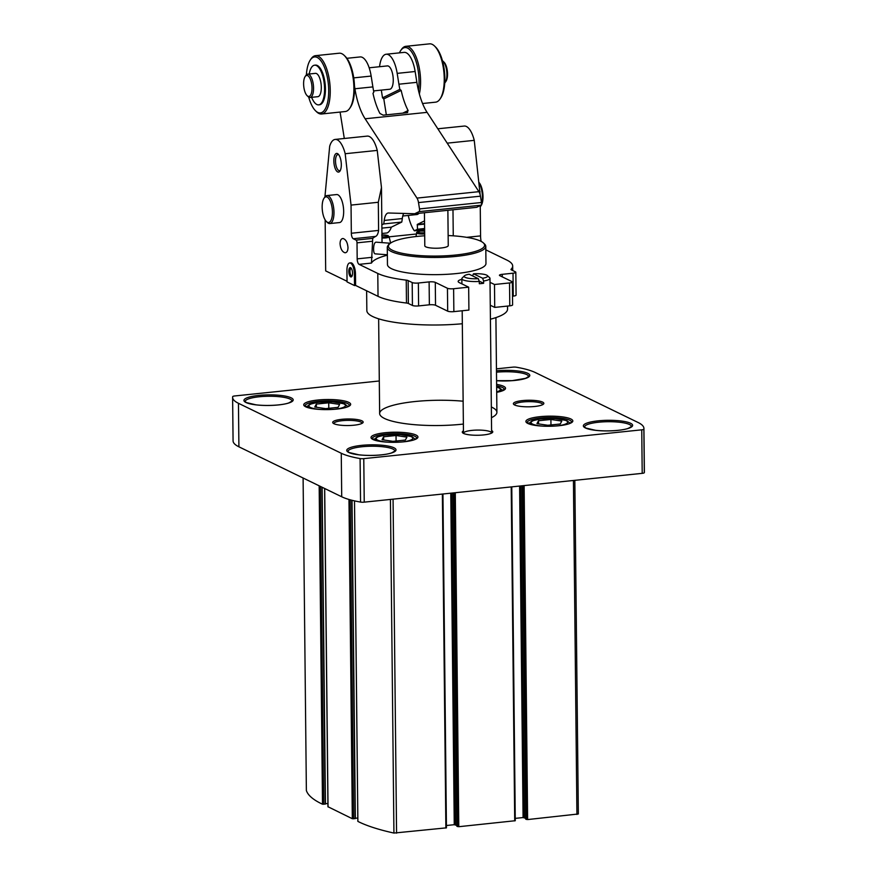 <?xml version="1.0" encoding="UTF-8"?>
<svg xmlns="http://www.w3.org/2000/svg" width="877" height="877" viewBox="0 0 877 877"><rect width="100%" height="100%" fill="white"/><g stroke="black" fill="none" stroke-linecap="round" stroke-linejoin="round"><path stroke-width="1.32" d="M357.882 821.321L357.882 821.409A187.634 40.43 -0.6 0 0 393.926 833.062L446.437 827.844L442.863 494.003M446.415 825.509L454.253 824.698L456.851 825.443M456.895 826.211L458.781 826.704L515.27 820.719L511.697 486.867M515.248 818.373L523.087 817.561L525.685 818.307M525.729 819.074L527.614 819.567L578.338 813.977L574.83 480.333L578.338 813.977M306.369 790.506L303.102 478.009L306.369 790.506A187.634 40.43 -0.6 0 0 322.506 804.22L325.444 804.034L322.089 487.228M319.173 485.814L322.506 804.22M325.433 803.738L327.91 803.485M328.02 806.752L352.324 818.723L355.349 818.559L351.973 500.274M355.349 818.274L357.827 818.011M357.86 821.365L354.505 500.877L357.882 821.409M379.303 380.98L234.795 395.955A3.519 0.756 -0.6 0 0 232.69 396.645A70.368 15.161 -0.6 0 0 232.613 397.347L233.074 440.857A70.368 15.161 -0.6 0 0 238.906 446.81L341.712 496.777A70.368 15.161 -0.6 0 0 360.546 502.072A3.519 0.756 -0.6 0 0 364.24 502.148L642.205 473.35A3.519 0.756 -0.6 0 0 644.31 472.67A70.368 15.161 -0.6 0 0 644.387 471.958L643.926 428.447A70.368 15.161 -0.6 0 0 638.094 422.495L535.288 372.528A70.368 15.161 -0.6 0 0 516.454 367.233A3.519 0.756 -0.6 0 0 512.76 367.156L496.448 368.844M491.591 430.563A15.249 3.289 179.4 0 1 492.403 432.536A15.249 3.289 179.4 0 1 478.974 435.233A15.249 3.289 179.4 0 1 463.549 433.424A15.249 3.289 179.4 0 1 462.672 432.854A15.249 3.289 179.4 0 1 463.44 430.859M491.449 417.682A58.638 12.64 -0.6 0 0 496.908 412.278A58.638 12.64 -0.6 0 0 492.052 407.323A58.638 12.64 -0.6 0 0 491.339 406.994M463.133 401.206A58.638 12.64 -0.6 0 0 379.642 413.505A58.638 12.64 -0.6 0 0 384.499 418.472A58.638 12.64 -0.6 0 0 463.374 424.062M514.635 404.988A15.249 3.289 179.4 0 1 513.758 404.418A15.249 3.289 179.4 0 1 528.579 400.252A15.249 3.289 179.4 0 1 543.488 404.1A15.249 3.289 179.4 0 1 530.059 406.785A15.249 3.289 179.4 0 1 514.635 404.988M333.951 423.712A15.249 3.289 179.4 0 1 333.074 423.142A15.249 3.289 179.4 0 1 347.895 418.976A15.249 3.289 179.4 0 1 362.804 422.824A15.249 3.289 179.4 0 1 349.375 425.509A15.249 3.289 179.4 0 1 333.951 423.712M232.613 397.347A70.368 15.161 -0.6 0 0 238.445 403.288L341.263 453.256A70.368 15.161 -0.6 0 0 360.096 458.561A3.519 0.756 -0.6 0 0 363.78 458.638L641.745 429.829A3.519 0.756 -0.6 0 0 643.861 429.149A70.368 15.161 -0.6 0 0 643.926 428.447M333.885 423.679A14.076 3.037 179.4 0 1 333.874 423.547A14.076 3.037 179.4 0 1 347.906 420.368A14.076 3.037 179.4 0 1 362.015 423.251A14.076 3.037 179.4 0 1 362.004 423.383M514.569 404.955A14.076 3.037 179.4 0 1 514.558 404.823A14.076 3.037 179.4 0 1 528.59 401.644A14.076 3.037 179.4 0 1 542.699 404.527A14.076 3.037 179.4 0 1 542.688 404.659M338.083 407.345L339.618 404.429L328.732 402.795L316.312 404.089L314.777 407.005L325.663 408.627L338.083 407.345M405.382 440.046L406.917 437.13L396.031 435.507L383.611 436.79L382.076 439.706L392.962 441.328L405.382 440.046M560.25 423.997L561.784 421.081L550.909 419.458L538.489 420.741L536.954 423.657L547.829 425.279L560.25 423.997M328.798 408.298L328.732 402.795M316.345 407.235L316.312 404.089M550.964 424.961L550.909 419.458M538.522 423.887L538.489 420.741M396.086 441.01L396.031 435.507M383.644 439.936L383.611 436.79M463.484 433.391A14.076 3.037 179.4 0 1 463.473 433.26A14.076 3.037 179.4 0 1 477.505 430.081A14.076 3.037 179.4 0 1 491.613 432.975A14.076 3.037 179.4 0 1 491.602 433.095M448.147 235.54A48.082 10.36 179.4 0 1 483.391 242.929L484.542 244.014A49.255 10.612 179.4 0 1 485.781 246.338L485.968 263.517A49.255 10.612 179.4 0 1 436.823 274.644A49.255 10.612 179.4 0 1 387.459 264.547L387.283 247.369A49.255 10.612 179.4 0 1 388.467 245.012L389.607 243.916A48.082 10.36 179.4 0 1 417.364 236.395A48.082 10.36 179.4 0 1 424.687 235.781M485.781 246.338A49.255 10.612 179.4 0 1 436.647 257.465A49.255 10.612 179.4 0 1 387.283 247.369M452.981 209.767L453.256 235.825M387.36 255.185A65.676 14.153 -0.6 0 0 371.464 263.078L359.099 264.361L377.79 273.449A70.368 15.161 -0.6 0 0 406.237 280.136A4.692 1.009 -0.6 0 1 408.134 280.585L412.19 282.558A4.692 1.009 -0.6 0 0 418.362 283.019L429.116 281.901A4.692 1.009 -0.6 0 1 435.288 282.361L447.445 288.27A4.692 1.009 -0.6 0 0 453.617 288.73L468.669 287.174L459.329 282.635A14.076 3.037 -0.6 0 1 458.156 281.44A14.076 3.037 -0.6 0 1 461.861 279.346M324.918 196.908L329.686 146.196A23.46 9.077 84.1 0 1 335.157 139.432L367.211 136.11A23.46 9.077 84.1 0 1 377.242 150.405L381.473 187.557L378.316 202.269L378.601 230.421C378.075 233.775 377.077 235.77 375.63 236.417A65.676 14.153 179.4 0 0 372.725 238.369L371.464 263.078M381.473 187.557L382.043 242.611M387.36 254.768L375.071 253.848C374.139 253.585 373.646 252.039 373.591 249.221C373.646 244.979 374.435 242.622 375.948 242.162L390.122 243.214A5.865 2.116 -85.7 0 1 390.364 243.269M437.831 128.787L464.218 126.058A23.46 9.077 84.1 0 1 474.249 140.353L480.125 194.606M480.245 205.58L480.563 235.902A11.73 4.538 84.1 0 0 481.133 241.405M511.105 269.699L511.094 269.272A70.368 15.161 -0.6 0 0 512.683 266.016A70.368 15.161 -0.6 0 0 506.851 260.074L485.825 249.846M416.509 233.984L389.114 236.823M507.52 306.073L507.553 309.099A70.368 15.161 179.4 0 1 490.418 319.217M462.322 323.745A70.368 15.161 179.4 0 1 366.838 310.579L366.63 290.802M325.159 219.886L325.685 270.905L347.04 281.287M354.527 285.562L347.051 281.923L346.93 270.467A9.384 3.629 84.1 0 1 349.693 262.957A9.384 3.629 84.1 0 1 354.407 274.106L354.527 285.562L355.602 285.442L378.031 296.349A70.368 15.161 -0.6 0 0 406.479 303.036L406.237 280.136M340.057 243.718C340.506 248.827 342.162 251.852 345.012 252.773C346.897 252.675 347.895 250.943 347.994 247.566C347.533 242.458 345.889 239.432 343.039 238.511C341.142 238.599 340.155 240.342 340.057 243.718M329.829 223.569L339.509 222.561A14.076 5.448 -95.9 0 0 343.663 211.291A14.076 5.448 -95.9 0 0 336.604 194.562L326.924 195.571A14.076 5.448 84.1 0 1 333.797 209A14.076 5.448 84.1 0 1 329.829 223.569A14.076 5.448 84.1 0 1 327.417 222.506L326.419 221.541A12.903 4.999 84.1 0 1 322.155 207.18A12.903 4.999 84.1 0 1 324.008 198.246A12.903 4.999 84.1 0 1 332.262 209.165A12.903 4.999 84.1 0 1 326.419 221.541M349.693 262.957L350.778 262.848A9.384 3.629 84.1 0 1 355.481 273.997L355.602 285.442M359.099 264.361A4.692 1.82 84.1 0 1 357.18 258.868L357.016 242.841A2.346 0.91 84.1 0 0 356.051 240.101L353.245 238.73A4.692 1.82 84.1 0 1 351.337 233.249L351.041 205.097L345.187 153.727A23.46 9.077 84.1 0 0 335.157 139.432M333.841 160.94A9.384 3.629 84.1 0 1 338.215 154.133A9.384 3.629 84.1 0 1 341.186 162.388A9.384 3.629 84.1 0 1 339.969 171.07A9.384 3.629 84.1 0 1 336.034 170.215A9.384 3.629 84.1 0 1 333.841 160.94M468.669 287.174L468.91 310.074L453.858 311.631A4.692 1.009 -0.6 0 1 447.687 311.171L435.529 305.262A4.692 1.009 -0.6 0 0 429.357 304.801L418.603 305.92A4.692 1.009 -0.6 0 1 412.431 305.459L408.375 303.486A4.692 1.009 -0.6 0 0 406.479 303.036M490.035 282.339L494.485 284.499L509.537 282.942A4.692 1.009 -0.6 0 0 512.365 281.977A4.692 1.009 -0.6 0 0 511.971 281.583L499.824 275.674A4.692 1.009 -0.6 0 1 499.43 275.279A4.692 1.009 -0.6 0 1 502.258 274.326L513.012 273.207A4.692 1.009 -0.6 0 0 515.829 272.254A4.692 1.009 -0.6 0 0 515.446 271.859L511.379 269.886A4.692 1.009 -0.6 0 1 510.995 269.48A4.692 1.009 -0.6 0 1 511.094 269.272M490.276 305.24L494.727 307.399L494.485 284.499M494.727 307.399L509.778 305.843A4.692 1.009 -0.6 0 0 512.606 304.878L512.365 281.977M512.508 296.185L513.253 296.108A4.692 1.009 -0.6 0 0 516.071 295.154L515.829 272.254M422.385 230.958L422.374 229.971M479.028 191.833L480.103 191.723M447.215 143.159L474.249 140.353M378.316 202.269L351.041 205.097M377.242 150.405L345.187 153.727M447.873 210.305L448.246 245.593A11.73 2.532 179.4 0 1 436.549 248.235A11.73 2.532 179.4 0 1 424.797 245.834L424.446 212.738M483.391 242.929A48.082 10.36 179.4 0 1 436.625 256.073A48.082 10.36 179.4 0 1 389.607 243.916M340.375 170.324A8.112 3.135 84.1 0 1 339.574 170.708A8.112 3.135 84.1 0 1 335.507 161.072A8.112 3.135 84.1 0 1 337.908 154.571A8.112 3.135 84.1 0 1 338.763 154.78M348.794 271.377A4.692 1.82 84.1 0 1 350.986 267.978A4.692 1.82 84.1 0 1 352.466 272.1A4.692 1.82 84.1 0 1 351.863 276.441A4.692 1.82 84.1 0 1 349.89 276.014A4.692 1.82 84.1 0 1 348.794 271.377M352.148 275.893A3.804 1.469 84.1 0 1 351.874 275.981A3.804 1.469 84.1 0 1 349.967 271.464A3.804 1.469 84.1 0 1 351.085 268.428A3.804 1.469 84.1 0 1 351.37 268.461M324.008 198.246L324.786 197.095A14.076 5.448 84.1 0 1 326.924 195.571M479.105 182.997A14.076 5.448 84.1 0 1 481.44 204.396M481.265 204.889A14.076 5.448 84.1 0 1 480.388 206.654A14.076 5.448 84.1 0 1 480.256 206.84M479.05 182.526A12.903 4.999 84.1 0 1 482.876 193.949A12.903 4.999 84.1 0 1 481.166 205.503L480.388 206.654M388.39 245.1A5.865 2.116 -85.7 0 1 390.122 243.214M346.875 58.31L360.129 56.939A23.46 9.077 84.1 0 1 371.157 76.069L372.878 86.9A46.909 18.165 84.1 0 0 373.832 92.085L372.988 93.324A46.909 18.165 84.1 0 0 379.927 113.451L383.161 115.172L407.038 112.694L408.112 110.535A46.909 18.165 -95.9 0 1 401.173 90.397L399.857 89.388A46.909 18.165 -95.9 0 1 398.914 84.203L397.182 73.372A23.46 9.077 -95.9 0 0 386.165 54.242A23.46 9.077 -95.9 0 0 379.544 66.718M398.914 84.203L416.871 82.339L415.139 71.508A23.46 9.077 -95.9 0 0 404.122 52.379L386.165 54.242M381.309 90.112L382.536 97.851L383.797 98.882L386.34 114.843M340.09 112.07L344.299 138.478M407.662 112.53L407.038 112.694M416.871 82.339A46.909 18.165 -95.9 0 0 427.088 112.355L478.919 191.668A7.038 2.719 -95.9 0 1 480.453 196.174L481.462 202.499A2.346 0.91 -95.9 0 1 480.969 205.218L476.671 207.323L458.594 209.197L414.722 213.736L419.02 211.642A2.346 0.91 -95.9 0 0 419.513 208.923L418.504 202.587A7.038 2.719 -95.9 0 0 416.97 198.092L365.139 118.779L427.088 112.355M354.472 85.968L354.922 88.763A46.909 18.165 -95.9 0 0 365.139 118.779M424.611 228.524L417.507 229.259L414.35 230.804L424.621 229.741M414.81 213.736A14.076 5.448 -95.9 0 0 416.937 214.536A14.076 5.448 -95.9 0 0 418.866 213.308M424.534 220.883L417.309 224.413L417.507 229.259M408.254 215.435A29.314 11.346 -95.9 0 0 414.35 230.804M381.857 224.841L383.698 223.942L401.765 222.067A32.833 12.716 -95.9 0 0 402.302 218.559A14.076 5.448 -95.9 0 1 403.683 213.429M383.698 223.942A32.833 12.716 -95.9 0 0 384.236 220.434L402.302 218.559M414.722 213.736L388.478 213.001A14.076 5.448 -95.9 0 0 388.193 213.012A14.076 5.448 -95.9 0 0 384.236 220.434M381.955 233.49L386.998 232.964A23.46 9.077 -95.9 0 0 391.35 227.154L401.765 222.067M381.89 228.13L391.35 227.154M383.797 98.882L401.173 90.397M382.536 97.851L399.857 89.388M373.591 90.912L389.783 89.235A11.73 4.538 -95.9 0 0 392.885 75.466A11.73 4.538 -95.9 0 0 387.371 65.907L369.162 67.792M311.675 84.049A10.557 4.089 -95.9 0 0 305.119 76.584A10.557 4.089 -95.9 0 0 303.749 86.363A10.557 4.089 -95.9 0 0 307.093 95.648A10.557 4.089 -95.9 0 0 311.105 94.113A10.557 4.089 -95.9 0 0 311.675 84.049M307.093 95.648L308.09 96.613A11.73 4.538 -95.9 0 0 310.096 97.49A11.73 4.538 -95.9 0 0 313.188 83.732A11.73 4.538 -95.9 0 0 307.674 74.161A11.73 4.538 -95.9 0 0 305.887 75.444L305.119 76.584M310.096 97.49L317.836 96.689A11.73 4.538 -95.9 0 0 320.927 82.92A11.73 4.538 -95.9 0 0 315.424 73.361L307.674 74.161M311.631 97.336A19.941 7.718 -95.9 0 0 318.68 104.856A19.941 7.718 -95.9 0 0 323.942 81.451A19.941 7.718 -95.9 0 0 314.569 65.194A19.941 7.718 -95.9 0 0 309.208 74.008M318.68 104.856L319.546 104.769A19.941 7.718 -95.9 0 0 324.797 81.364A19.941 7.718 -95.9 0 0 315.435 65.106L314.569 65.194M308.704 97.106A28.141 10.897 -95.9 0 0 315.567 110.82A28.141 10.897 -95.9 0 0 326.277 106.731A28.141 10.897 -95.9 0 0 327.812 79.895A28.141 10.897 -95.9 0 0 310.305 59.998A28.141 10.897 -95.9 0 0 306.391 74.83M315.567 110.82L316.564 111.785A29.314 11.346 -95.9 0 0 321.585 113.988A29.314 11.346 -95.9 0 0 329.313 79.577A29.314 11.346 -95.9 0 0 315.545 55.668A29.314 11.346 -95.9 0 0 311.083 58.847L310.305 59.998M321.585 113.988L345.242 111.532A29.314 11.346 -95.9 0 0 349.704 108.353A29.314 11.346 -95.9 0 0 352.982 77.121A29.314 11.346 -95.9 0 0 344.222 55.415A29.314 11.346 -95.9 0 0 339.202 53.212L315.545 55.668M349.704 108.353L350.482 107.202A28.141 10.897 -95.9 0 0 353.628 77.22A28.141 10.897 -95.9 0 0 345.22 56.38L344.222 55.415M444.738 83.008A11.73 4.538 -95.9 0 0 445.242 82.394L446.02 81.243A10.557 4.089 -95.9 0 0 447.193 70.007A10.557 4.089 -95.9 0 0 444.047 62.19L443.049 61.226A11.73 4.538 -95.9 0 0 442.436 60.732M445.242 82.394A11.73 4.538 -95.9 0 0 446.546 69.908A11.73 4.538 -95.9 0 0 443.049 61.226M422.561 103.519L435.584 102.171A29.314 11.346 -95.9 0 0 440.046 98.991L440.824 97.84A28.141 10.897 -95.9 0 0 443.97 67.858A28.141 10.897 -95.9 0 0 435.562 47.018L434.564 46.053A29.314 11.346 -95.9 0 0 429.544 43.85L405.887 46.306A29.314 11.346 -95.9 0 0 401.425 49.485L400.646 50.636A28.141 10.897 -95.9 0 0 399.419 52.861M440.046 98.991A29.314 11.346 -95.9 0 0 443.323 67.759A29.314 11.346 -95.9 0 0 434.564 46.053M419.359 93.949A29.314 11.346 -95.9 0 0 419.655 70.215A29.314 11.346 -95.9 0 0 405.887 46.306M418.439 90.32A28.141 10.897 -95.9 0 0 418.154 70.533A28.141 10.897 -95.9 0 0 400.646 50.636M473.47 273.788A11.73 2.532 179.4 0 1 487.327 275.564A11.73 2.532 179.4 0 1 482.624 278.239L473.47 273.788L472.55 275.882M487.327 275.564L489.64 277.713A14.076 3.037 179.4 0 1 489.991 278.382A14.076 3.037 179.4 0 1 483.6 280.991L483.622 283.282L479.193 281.122M482.624 278.239L483.6 280.991M478.327 278.689A11.73 2.532 179.4 0 1 464.459 275.806A11.73 2.532 179.4 0 1 469.162 274.238L478.327 278.689L479.302 281.44A14.076 3.037 179.4 0 1 463.012 279.862A14.076 3.037 179.4 0 1 461.85 278.678A14.076 3.037 179.4 0 1 462.19 278.009L464.459 275.806M479.302 281.44L479.324 283.731A14.076 3.037 -0.6 0 0 483.622 283.282M393.071 499.166L396.568 833.15M390.429 499.441L393.926 833.062M442.381 494.058L445.878 828.041M450.778 493.181L454.253 824.698M452.017 493.06L455.492 824.786M453.398 492.918L456.895 826.287M454.056 492.841L457.553 826.605M455.284 492.721L458.781 826.704M511.214 486.921L514.711 820.905M519.612 486.055L523.087 817.561M520.85 485.924L524.325 817.649M522.232 485.781L525.729 819.162M522.889 485.715L526.386 819.48M524.117 485.584L527.614 819.567M573.426 480.475L576.923 814.459M320.324 486.373L323.657 804.286M321.837 487.108L325.159 804.121M324.687 488.5L328.031 806.917M348.98 499.462L352.324 818.723M350.219 499.813L353.563 818.811M351.732 500.219L355.064 818.658M305.678 406.796A23.46 5.054 179.4 0 1 329.851 399.517A23.46 5.054 179.4 0 1 346.042 407.388A23.46 5.054 179.4 0 1 305.678 406.796M372.977 439.498A23.46 5.054 179.4 0 1 397.149 432.218A23.46 5.054 179.4 0 1 413.33 440.09A23.46 5.054 179.4 0 1 372.977 439.498M527.844 423.448A23.46 5.054 179.4 0 1 552.017 416.169A23.46 5.054 179.4 0 1 568.208 424.04A23.46 5.054 179.4 0 1 527.844 423.448M496.612 384.411A23.46 5.054 179.4 0 1 496.7 392.326M245.977 402.51A24.622 5.306 179.4 0 1 271.355 394.869A24.622 5.306 179.4 0 1 288.347 403.135A24.622 5.306 179.4 0 1 245.977 402.51M348.783 452.477A24.622 5.306 179.4 0 1 374.172 444.836A24.622 5.306 179.4 0 1 391.164 453.102A24.622 5.306 179.4 0 1 348.783 452.477M585.397 427.954A24.622 5.306 179.4 0 1 610.776 420.313A24.622 5.306 179.4 0 1 627.779 428.579A24.622 5.306 179.4 0 1 585.397 427.954M496.47 370.774A24.622 5.306 179.4 0 1 529.796 375.4A24.622 5.306 179.4 0 1 496.579 380.717M360.096 458.561L360.546 502.072M341.263 453.256L341.712 496.777M238.445 403.288L238.906 446.81M643.861 429.149L644.31 472.67M641.745 429.829L642.205 473.35M363.78 458.638L364.24 502.148M496.481 372.188A23.46 5.054 179.4 0 1 528.634 376.551L525.553 378.338L512.223 380.64L496.568 380.684M584.542 427.011A23.46 5.054 179.4 0 1 607.947 421.705A23.46 5.054 179.4 0 1 631.451 426.518L628.36 428.305C623.24 430.355 607.904 431.769 595.373 430.267L585.924 428.053L584.542 427M347.928 451.523A23.46 5.054 179.4 0 1 371.333 446.229A23.46 5.054 179.4 0 1 394.836 451.03L391.745 452.828C386.625 454.878 371.289 456.281 358.759 454.779L349.309 452.565L347.928 451.523M245.121 401.567A23.46 5.054 179.4 0 1 268.515 396.261A23.46 5.054 179.4 0 1 292.03 401.074L288.939 402.861C283.819 404.911 268.472 406.325 255.952 404.823L246.503 402.609L245.121 401.556M496.623 385.88A22.287 4.802 179.4 0 1 504.352 389.421L496.7 392.282M527.088 422.593A22.287 4.802 179.4 0 1 549.32 417.562A22.287 4.802 179.4 0 1 571.651 422.122L568.745 423.788C564.064 425.718 549.057 427.143 536.735 425.575L527.088 422.593M372.221 438.643A22.287 4.802 179.4 0 1 394.442 433.611A22.287 4.802 179.4 0 1 416.772 438.171L413.867 439.837C409.186 441.767 394.19 443.192 381.868 441.624L372.21 438.643M304.922 405.941A22.287 4.802 179.4 0 1 327.154 400.91A22.287 4.802 179.4 0 1 349.484 405.47L346.579 407.125C341.898 409.055 326.891 410.48 314.569 408.912L304.922 405.93M320.533 409.449A18.296 3.946 179.4 0 1 310.425 407.454A18.296 3.946 179.4 0 1 320.094 402.148A18.296 3.946 179.4 0 1 344.135 404.056A18.296 3.946 179.4 0 1 333.94 409.307M387.831 442.151A18.296 3.946 179.4 0 1 377.713 440.155A18.296 3.946 179.4 0 1 387.393 434.86A18.296 3.946 179.4 0 1 411.434 436.757A18.296 3.946 179.4 0 1 401.238 442.019M542.71 426.101A18.296 3.946 179.4 0 1 532.591 424.106A18.296 3.946 179.4 0 1 542.26 418.811A18.296 3.946 179.4 0 1 566.301 420.708A18.296 3.946 179.4 0 1 556.106 425.97M496.645 387.13A18.296 3.946 179.4 0 1 496.689 391.887M378.031 296.349L377.79 273.449M408.375 303.486L408.134 280.585M412.431 305.459L412.19 282.558M418.603 305.92L418.362 283.019M429.357 304.801L429.116 281.901M435.529 305.262L435.288 282.361M447.687 311.171L447.445 288.27M453.858 311.631L453.617 288.73M509.778 305.843L509.537 282.942M502.28 276.869L502.258 274.326M513.253 296.108L513.012 273.207M466.674 237.338L480.563 235.902M372.286 257.301L357.18 258.868M372.111 241.274L357.016 242.841M372.725 238.369L356.051 240.101M375.63 236.417L353.245 238.73M378.601 230.421L351.337 233.249M354.407 274.106L355.481 273.997M424.654 232.701A4.374 0.943 179.4 0 1 418.417 232.416A4.374 0.943 179.4 0 1 420.532 231.09A4.374 0.943 179.4 0 1 424.643 231.111L420.423 231.068C417.299 231.714 416.082 232.295 416.772 232.822L415.928 236.549M424.665 233.874A5.525 1.195 179.4 0 1 416.772 232.822M381.966 235.08A4.374 0.943 179.4 0 1 387.941 235.902A4.374 0.943 179.4 0 1 381.988 236.845M381.703 235.08L388.029 235.584L389.081 236.713A5.525 1.195 179.4 0 1 381.999 237.985M353.727 77.878L371.157 76.069M397.182 73.372L415.139 71.508M354.922 88.763L372.878 86.9M419.02 211.642L480.969 205.218M419.513 208.923L481.462 202.499M418.504 202.587L480.453 196.174M416.97 198.092L478.919 191.668M424.567 223.657L417.309 224.413M424.567 224.084L417.189 224.852M402.762 113.144L408.112 110.535M442.94 493.992L446.437 827.844M453.365 492.918L456.851 826.255M511.773 486.867L515.27 820.719M522.199 485.781L525.685 819.118M322.122 487.25L325.444 804.034M324.611 488.456L327.943 806.829M352.017 500.285L355.349 818.559M306.49 407.027L309.724 404.286L317.88 402.324L332.679 401.83L344.65 403.924L347.928 406.588M373.788 439.728L377.022 436.998L385.167 435.036L399.978 434.532L411.949 436.636L415.227 439.289M528.667 423.679L531.89 420.949L540.046 418.987L554.845 418.482L566.816 420.587L570.094 423.24M496.634 386.965L499.528 387.875L502.806 390.539M378.645 318.833L379.642 413.505M495.911 317.606L496.908 412.278M512.727 270.533L512.683 266.016M402.762 216.005L416.937 214.536M389.081 236.713L390.66 243.061M461.85 278.678L461.905 283.885M462.19 310.776L463.473 433.26M489.991 278.382L491.613 432.975"/></g></svg>
